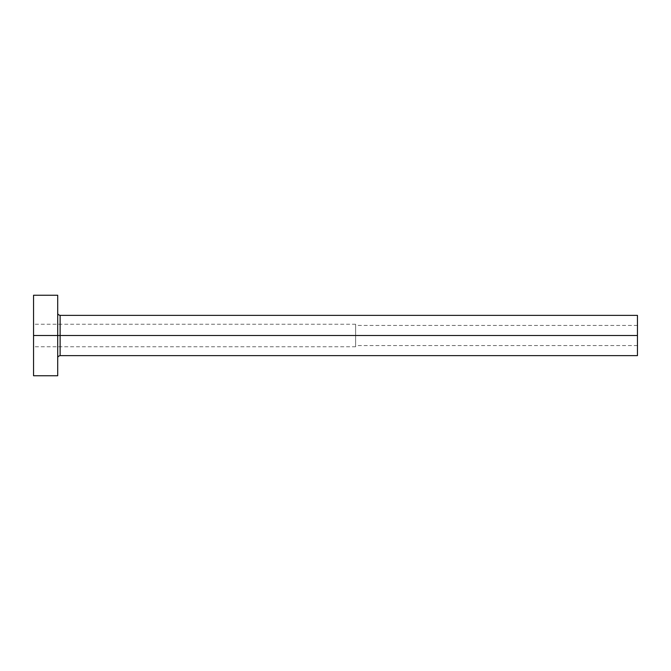 <?xml version="1.0" encoding="UTF-8"?>
<svg xmlns="http://www.w3.org/2000/svg" width="671" height="671" viewBox="0 0 671 671"><rect width="100%" height="100%" fill="white"/><g stroke="black" fill="none" stroke-linecap="round" stroke-linejoin="round"><path stroke-width="0.5" stroke-dasharray="3.35 2.52" d="M637.45 335.5L637.45 325.435L637.45 335.5L355.63 335.5L637.45 335.5L637.45 355.63L637.45 335.5L60.122 335.5L60.122 315.37L60.122 335.5L637.45 335.5L637.45 315.37L637.45 345.565L637.45 335.5L355.63 335.5L355.63 324.227L355.63 335.5L33.55 335.5L355.63 335.5L33.55 335.5L33.55 324.227L33.55 335.5L57.706 335.5L57.706 312.954L57.706 375.76L57.706 335.5L33.55 335.5L33.55 295.24L33.55 346.773L33.55 335.5L355.63 335.5L355.63 346.773L355.63 324.227L355.63 345.565L355.63 325.435L355.63 335.5L637.45 335.5L637.45 345.565L637.45 335.5M60.122 355.63L60.122 335.5L60.122 355.63M33.55 375.76L33.55 335.5L33.55 375.76M57.706 295.24L57.706 335.5L57.706 295.24M57.706 335.5L57.706 312.954L57.706 335.5M355.63 335.5L355.63 345.565L355.63 335.5M637.45 325.435L355.63 325.435M355.63 324.227L33.55 324.227M355.63 346.773L33.55 346.773M637.45 345.565L355.63 345.565"/><path stroke-width="1.01" d="M33.55 375.76L33.55 295.24L33.55 335.5L637.45 335.5L637.45 355.63L637.45 335.5L60.122 335.5L60.122 315.37L60.122 335.5L33.55 335.5L33.55 375.76L57.706 375.76L57.706 295.24L57.706 375.76M57.706 358.046C57.597 356.855 58.402 356.049 60.122 355.63L60.122 335.5L60.122 355.63L637.45 355.63M637.45 335.5L637.45 315.37L637.45 335.5M637.45 315.37L60.122 315.37C58.402 314.951 57.597 314.145 57.706 312.954M33.55 295.24L57.706 295.24"/></g></svg>
